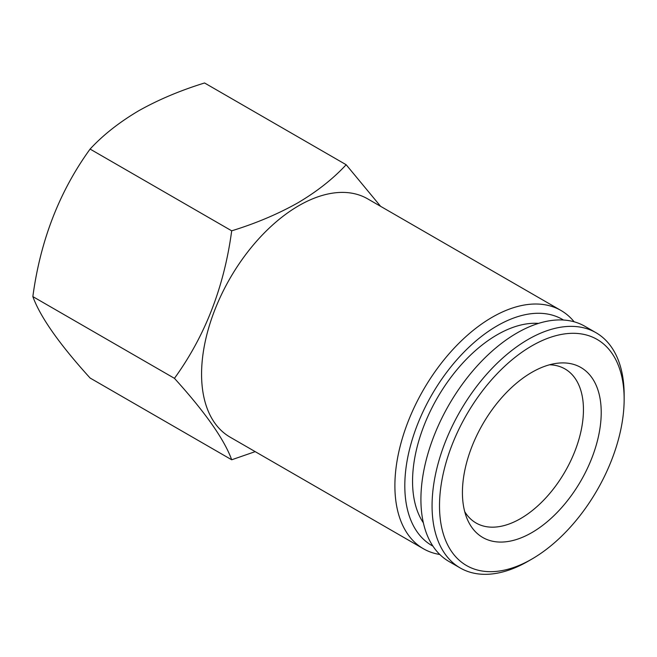 <?xml version="1.0" encoding="UTF-8"?>
<svg xmlns="http://www.w3.org/2000/svg" width="657" height="657" viewBox="0 0 657 657"><rect width="100%" height="100%" fill="white"/><g stroke="black" fill="none" stroke-linecap="round" stroke-linejoin="round"><path stroke-width="0.99" d="M538.51 323.392A119.607 69.059 120 0 0 497.127 334.799A119.607 69.059 120 0 0 423.371 522.824M528.113 561.242L531.825 559.099A130.562 75.383 -60 0 1 439.508 505.791A130.562 75.383 -60 0 1 531.825 345.886A130.562 75.383 -60 0 1 624.15 399.193A130.562 75.383 -60 0 1 531.825 559.099L528.113 561.242A135.818 78.413 -60 0 1 460.204 567.968A135.818 78.413 -60 0 1 439.377 459.136A135.818 78.413 -60 0 1 528.113 339.447A135.818 78.413 -60 0 1 596.022 332.721A135.818 78.413 -60 0 1 624.15 394.898A135.818 78.413 -60 0 1 624.134 397.074M460.204 567.968L449.043 561.53A135.818 78.413 -60 0 1 428.224 452.698A135.818 78.413 -60 0 1 516.96 333.009A135.818 78.413 -60 0 1 584.87 326.283L596.022 332.721M531.825 372.355A98.139 56.666 -60 0 1 556.586 363.337A98.139 56.666 -60 0 1 600.071 427.625A98.139 56.666 -60 0 1 531.825 532.622A98.139 56.666 -60 0 1 466.996 518.513A98.139 56.666 -60 0 1 531.825 372.355M549.482 364.799A88.941 51.353 -60 0 1 565.028 368.963A88.941 51.353 -60 0 1 578.661 440.231A88.941 51.353 -60 0 1 520.558 518.603A88.941 51.353 -60 0 1 476.087 523.013A88.941 51.353 -60 0 1 464.713 511.631M346.165 164.735L204.565 82.979C180.108 90.535 158.074 99.848 138.471 110.91C119.106 122.391 102.985 135.112 90.091 149.073C59.426 191.409 40.348 240.577 32.85 296.594C40.249 316.953 59.327 344.096 90.091 378.021L231.691 459.777C224.292 439.418 205.206 412.268 174.45 378.342C205.115 336.006 224.193 286.838 231.691 230.821C255.869 223.38 277.895 214.067 297.777 202.89C316.945 191.573 333.074 178.852 346.165 164.735L380.6 206.323M432.938 546.139A130.562 75.383 -60 0 1 411.545 441.898A130.562 75.383 -60 0 1 497.127 325.856A130.562 75.383 -60 0 1 563.484 320.025M439.804 554.492A137.576 79.431 -60 0 1 423.387 548.743A137.576 79.431 -60 0 1 402.298 438.498A137.576 79.431 -60 0 1 492.175 317.265A137.576 79.431 -60 0 1 560.955 310.457A137.576 79.431 -60 0 1 574.152 321.799M423.387 548.743L230.065 437.127A137.576 79.431 -60 0 1 208.975 326.89A137.576 79.431 -60 0 1 298.853 205.657A137.576 79.431 -60 0 1 367.641 198.841L560.955 310.457M255.195 451.638L231.691 459.777M174.45 378.342L32.85 296.594M231.691 230.821L90.091 149.073M624.15 399.193L624.15 394.898"/></g></svg>
